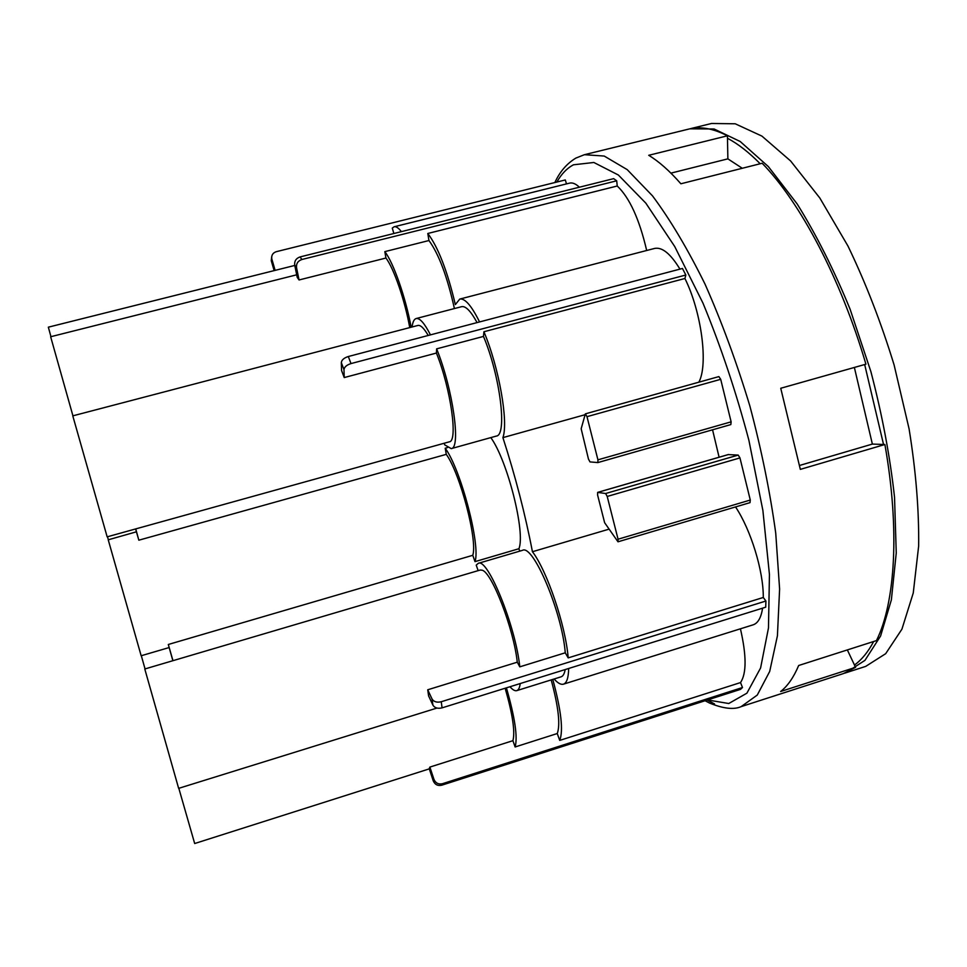 <?xml version="1.0" encoding="UTF-8"?>
<svg xmlns="http://www.w3.org/2000/svg" width="967" height="967" viewBox="0 0 967 967"><rect width="100%" height="100%" fill="white"/><g stroke="black" fill="none" stroke-linecap="round" stroke-linejoin="round"><path stroke-width="1.45" d="M763.289 597.473L568.197 657.886L565.26 652.798L519.787 666.843L517.272 662.19L427.728 689.785L432.056 699.032C433.857 701.837 436.915 702.743 441.242 701.74L442.076 707.856L765.707 607.191L765.912 601.015L763.289 597.473C763.531 571.074 750.851 529.771 735.536 506.926M719.097 457.222L712.558 429.807M698.827 382.195C708.412 364.958 701.655 312.208 684.926 278.496L483.923 331.754L483.476 336.419L436.637 348.857L436.419 353.052L344.228 377.565L341.569 370.554L341.315 362.625C341.665 359.954 343.986 357.923 348.301 356.521L682.46 268.463L685.833 275.015L684.926 278.496M679.958 269.128C670.578 253.741 662.117 246.839 654.55 248.446L459.76 299.081L455.348 304.593C447.31 270.845 438.136 247.141 427.801 233.482L617.236 186.002L616.704 180.805L613.646 178.653L300.048 256.932L301.897 259.494C297.921 260.909 296.132 263.616 296.531 267.629L299.045 279.971L297.207 277.324L294.693 265.031C294.306 261.03 296.083 258.322 300.048 256.932M646.681 250.489C639.38 219.195 629.565 197.703 617.236 186.002M579.402 187.199C575.764 183.79 572.5 182.425 569.611 183.126L394.137 226.774L392.276 228.103L393.871 233.506M566.505 183.899L565.308 179.947L276.248 251.698C272.815 252.883 271.316 255.276 271.787 258.866L275.124 270.373M740.529 682.569L559.724 740.408L557.258 733.53L515.109 746.971L512.921 740.674L429.88 767.085L433.941 779.354C435.621 783.113 438.45 784.563 442.439 783.717L441.714 785.216L740.504 689.374L742.487 687.513L740.529 682.569C746.609 673.479 746.572 655.553 740.432 628.804M554.115 678.991C557.814 683.161 560.92 684.89 563.459 684.165L753.136 624.827C757.971 623.244 761.126 617.683 762.6 608.158M597.944 462.54L730.834 424.586L731.125 421.842L720.705 379.318L718.88 376.598L585.349 413.852L581.167 428.756L588.456 459.059L590.003 461.912L597.86 462.577L597.932 459.833L586.993 416.668L585.349 413.852M617.998 541.798L618.058 539.211L607.216 496.458L605.62 493.521L597.642 492.384L597.594 495.019L604.629 522.712L617.998 541.798L750.017 502.635L750.283 500.036L739.96 457.911L738.196 455.082L728.26 454.599M670.929 173.129L727.873 158.854L727.426 135.803L648.724 155.3C658.926 161.465 669.648 170.954 680.877 183.778L762.153 163.254C800.289 202.381 840.782 278.641 865.924 364.184L780.744 388.263L800.325 469.382L884.89 444.506C899.963 529.42 895.285 602.792 876.44 640.613L798.669 665.501C793.689 677.347 787.682 686.014 780.635 691.514L855.565 667.327L847.346 649.921M727.426 135.803C713.138 128.418 700.241 126.181 688.758 129.082L584.419 154.696L604.23 156.062L627.208 169.624L652.52 195.89C670.191 219.582 687.706 249.002 705.04 284.153C721.793 321.999 736.733 362.601 749.848 405.947C761.464 449.715 770.095 492.094 775.727 533.107L779.607 589.048L777.42 635.803L769.696 671.449L757.27 695.068L741.133 706.635C733.905 709.863 723.376 708.678 709.56 703.069L705.088 700.737M741.133 706.635L843.369 673.6L855.565 667.327M727.873 158.854L742.281 168.27M799.588 465.453L872.367 444.083L854.369 367.448M884.89 444.506L872.367 444.083M691.042 128.514L711.567 123.474L735.222 123.788L761.923 136.105L790.595 160.945L819.835 198.03L847.986 246.077C865.707 282.872 881.082 322.507 894.112 364.982L909.077 428.816C915.894 470.965 919.085 510.044 918.65 546.065L913.259 592.976L901.921 629.179L885.675 653.692L865.707 666.384L845.605 672.875L864.957 660.364L880.599 635.996L891.369 599.878L896.252 552.991L894.535 497.268C890.063 456.581 882.17 414.686 870.88 371.582L850.09 309.186C833.844 269.588 816.184 234.498 797.134 203.904L768.342 166.578L740.202 141.508L714.081 128.986L689.894 128.816M441.242 701.74L765.912 601.015M442.076 707.856C437.761 708.859 434.703 707.953 432.914 705.136L428.586 695.877L427.728 689.785M563.459 684.165C566.735 683.065 568.475 677.831 568.669 668.475M559.724 740.408C563.483 730.653 561.174 710.31 552.786 679.402M442.439 783.717L742.487 687.513M441.714 785.216C437.737 786.062 434.92 784.612 433.252 780.877L429.215 768.656L429.88 767.085M274.144 270.615L271.256 260.679L271.679 256.787M401.378 231.633C398.513 227.934 396.095 226.302 394.137 226.774M301.897 259.494L616.704 180.805M454.405 308.558C447.31 276.719 438.825 254.043 428.949 240.529L427.801 233.482M428.949 240.529L384.818 251.638L385.942 258.032L299.045 279.971M479.559 321.938C471.545 305.729 464.946 298.114 459.76 299.081M348.301 356.521L350.997 363.58C346.682 364.982 344.349 367.013 343.986 369.672L344.228 377.565M350.997 363.58L685.833 275.015M568.197 657.886C565.659 625.625 547.032 570.663 532.43 551.722C525.274 514.408 515.435 476.38 502.9 437.628C508.618 422.144 499.093 367.617 483.923 331.754M502.9 437.628L584.938 414.746M532.43 551.722L608.618 529.275M517.272 662.19C513.767 628.804 491.719 571.872 482.05 570.192L480.152 570.047L144.784 668.995L178.641 788.359L436.963 708.062M509.972 686.739C512.691 689.858 514.952 691.151 516.765 690.631C518.53 690.063 519.69 687.706 520.234 683.548M515.109 746.971C517.853 737.289 514.94 717.574 506.406 687.839M512.921 740.674C515.242 731.898 512.655 714.42 505.149 688.238M516.765 690.631L561.065 676.827C563.06 676.187 564.426 673.769 565.175 669.563M557.258 733.53C560.473 724.767 558.455 706.889 551.19 679.898M429.275 768.874L194.681 843.526L178.822 788.298M72.936 415.822L50.647 336.746L296.7 274.809M409.73 327.595C405.004 300.737 393.835 268.246 385.942 258.032M411.156 327.221C405.62 297.377 393.4 262.492 384.818 251.638M430.46 334.872C424.513 323.256 419.738 317.817 416.148 318.542C414.069 319.158 412.716 321.963 412.087 326.979M428.236 335.464C423.981 328.2 420.536 324.864 417.901 325.456L417.877 325.468M477.069 322.591C470.832 311.132 465.683 305.826 461.634 306.672L416.148 318.542M436.419 353.052C450.876 388.927 458.177 441.593 449.28 441.834L107.156 536.842L72.779 415.858L417.901 325.456M444.361 443.2L444.639 444.82L451.226 448.628C461.211 448.434 452.931 388.988 436.637 348.857M451.226 448.628L496.289 436.081C507.445 435.537 500.29 376.151 483.476 336.419M565.26 652.798C562.141 612.184 533.059 543.829 522.458 550.344L478.23 563.35L476.223 565.139L478.145 570.639M519.75 551.142L518.892 548.736C525.734 532.998 507.53 460.534 490.813 437.604M519.787 666.843C515.725 626.278 487.537 557.185 478.23 563.35M172.863 660.715L168.306 644.481L172.972 660.679M169.068 647.576L141.158 655.759L108.231 539.816L136.395 531.814M145.05 668.922L141.315 655.711M50.949 336.673L48.35 327.172L294.778 265.442M108.316 539.622L107.494 536.745M447.516 447.576L445.219 448.217L446.283 454.357L138.837 540.19L135.731 528.913M518.892 548.736L474.99 561.634C480.853 545.726 460.933 469.551 445.219 448.217M474.99 561.634L472.778 555.3L168.306 644.481M472.778 555.3C477.771 540.662 460.256 473.721 446.283 454.357M135.598 528.937L138.837 540.19M556.871 182.038C561.452 173.951 566.988 168.198 573.479 164.801L593.859 162.48L618.348 175.003L645.847 203.167L674.736 246.549L702.997 303.167C720.85 346.44 736.165 392.167 748.905 440.348L762.89 510.491L769.442 574.483L768.475 627.958L760.594 667.979L746.899 693.182L728.755 703.517L707.542 699.951M714.553 703.952L707.215 700.06M760.195 163.749C748.869 152.29 737.966 143.805 727.474 138.269M883.536 444.457L864.679 364.535M854.477 665.03C861.73 659.772 868.124 651.939 873.66 641.496M432.056 699.032L432.914 705.136M433.941 779.354L433.252 780.877M271.352 261.066L271.884 259.253M294.693 265.031L296.531 267.629M341.315 362.625L343.986 369.672M720.705 379.318L586.993 416.668M731.125 421.842L597.932 459.833M728.502 454.526L597.751 492.384M738.196 455.082L605.62 493.521M739.96 457.911L607.216 496.458M750.283 500.036L618.058 539.211M554.865 182.545C559.784 171.763 566.783 163.616 575.848 158.092L584.419 154.696M844.469 673.225L845.605 672.875M271.256 260.679L271.787 258.866M730.834 424.586L597.86 462.577M728.381 454.538L597.642 492.384"/></g></svg>
